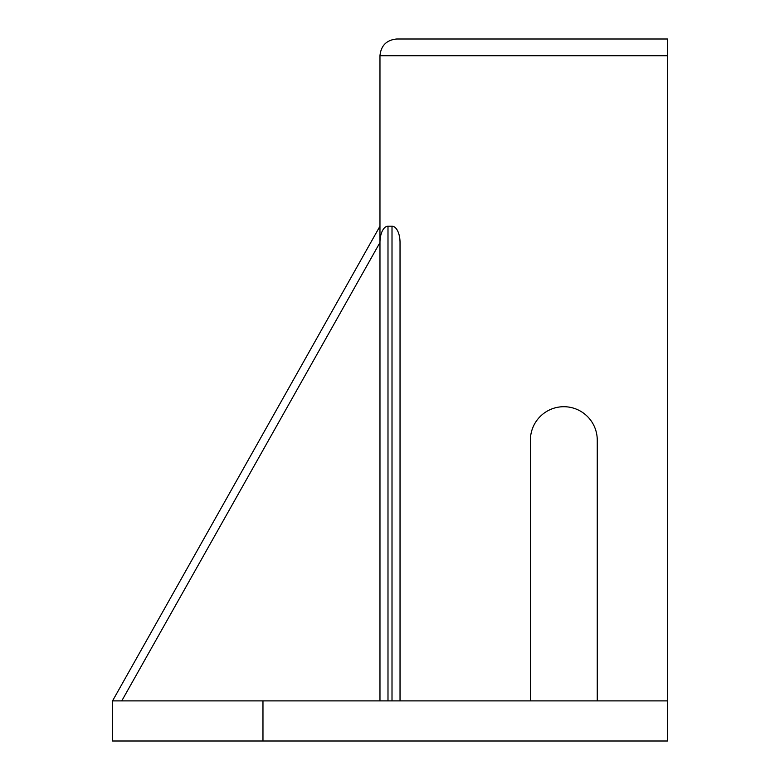 <?xml version="1.0" encoding="UTF-8"?>
<svg xmlns="http://www.w3.org/2000/svg" width="780" height="780" viewBox="0 0 780 780"><rect width="100%" height="100%" fill="white"/><g stroke="black" fill="none" stroke-linecap="round" stroke-linejoin="round"><path stroke-width="1.17" d="M262.967 741L112.544 741L112.544 700.889L262.967 700.889L262.967 741L667.456 741L667.456 55.712L379.967 55.712L379.967 242.541A16.341 8.024 -90 0 1 387.991 226.2L392.008 226.2A16.341 8.024 -90 0 1 400.033 242.541L400.033 700.889M530.4 440.144A33.433 33.433 0 0 1 563.833 406.712A33.433 33.433 0 0 1 597.256 440.144A33.433 33.433 0 0 0 563.833 406.712A33.433 33.433 0 0 0 530.4 440.144L530.4 700.889M597.256 700.889L597.256 440.144M262.967 700.889L667.456 700.889M396.688 39C386.558 40.014 380.981 45.581 379.967 55.712C380.981 45.581 386.558 40.014 396.688 39L667.456 39L667.456 55.712M112.544 700.889L379.967 226.2L112.544 700.889M379.967 700.889L379.967 242.541L121.748 700.889M392.008 700.889L392.008 226.2M387.991 226.2L387.991 700.889"/></g></svg>
